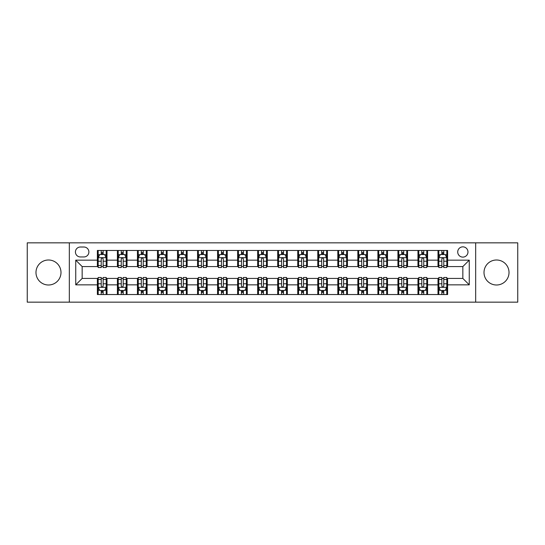 <?xml version="1.0" encoding="UTF-8"?>
<svg xmlns="http://www.w3.org/2000/svg" width="545" height="545" viewBox="0 0 545 545"><rect width="100%" height="100%" fill="white"/><g stroke="black" fill="none" stroke-linecap="round" stroke-linejoin="round"><path stroke-width="0.82" d="M496.509 259.999A12.501 12.501 0 0 0 484.008 272.5A12.501 12.501 0 0 0 496.509 285.001A12.501 12.501 0 0 0 509.016 272.5A12.501 12.501 0 0 0 496.509 259.999M48.491 259.999A12.501 12.501 0 0 0 35.984 272.5A12.501 12.501 0 0 0 48.491 285.001A12.501 12.501 0 0 0 60.992 272.5A12.501 12.501 0 0 0 48.491 259.999M462.848 246.851A5.13 5.13 0 0 0 457.718 251.981A5.13 5.13 0 0 0 462.848 257.111A5.13 5.13 0 0 0 467.978 251.981A5.13 5.13 0 0 0 462.848 246.851M475.676 302.155L517.75 302.155L517.75 242.845L475.676 242.845L475.676 302.155L69.324 302.155L69.324 242.845L27.25 242.845L27.25 302.155L69.324 302.155M80.388 256.954L83.916 256.954A4.966 4.966 0 0 0 88.883 251.981A4.966 4.966 0 0 0 83.916 247.014L80.388 247.014A4.966 4.966 0 0 0 75.421 251.981A4.966 4.966 0 0 0 80.388 256.954M475.676 242.845L69.324 242.845M97.378 284.844L75.741 284.844L75.741 260.156L97.378 260.156L97.378 266.566L82.152 266.566L82.152 278.434L97.378 278.434L97.378 294.538L447.622 294.538L447.622 278.434L462.848 278.434L462.848 266.566L447.622 266.566L447.622 260.156L469.259 260.156L469.259 284.844L447.622 284.844M447.622 260.156L447.622 250.462L97.378 250.462L97.378 260.156M438.003 250.462L438.003 266.566L438.807 266.566M441.852 266.566L443.773 266.566M446.818 266.566L447.622 266.566M438.003 266.566L426.783 266.566M417.967 250.462L417.967 266.566L418.771 266.566M421.816 266.566L423.738 266.566M417.967 266.566L406.747 266.566M397.932 250.462L397.932 266.566L398.729 266.566M401.774 266.566L403.702 266.566M397.932 266.566L386.712 266.566M377.896 250.462L377.896 266.566L378.693 266.566M381.738 266.566L383.666 266.566M377.896 266.566L366.676 266.566M357.854 250.462L357.854 266.566L358.658 266.566M361.703 266.566L363.624 266.566M357.854 266.566L346.634 266.566M337.818 250.462L337.818 266.566L338.622 266.566M341.667 266.566L343.588 266.566M337.818 266.566L326.598 266.566M317.783 250.462L317.783 266.566L318.587 266.566M321.632 266.566L323.553 266.566M317.783 266.566L306.562 266.566M297.747 250.462L297.747 266.566L298.551 266.566M301.596 266.566L303.517 266.566M297.747 266.566L286.527 266.566M277.712 250.462L277.712 266.566L278.509 266.566M281.554 266.566L283.482 266.566M277.712 266.566L266.491 266.566M257.676 250.462L257.676 266.566L258.473 266.566M261.518 266.566L263.446 266.566M257.676 266.566L246.449 266.566M237.634 250.462L237.634 266.566L238.438 266.566M241.483 266.566L243.404 266.566M237.634 266.566L226.413 266.566M217.598 250.462L217.598 266.566L218.402 266.566M221.447 266.566L223.368 266.566M217.598 266.566L206.378 266.566M197.562 250.462L197.562 266.566L198.366 266.566M201.412 266.566L203.333 266.566M197.562 266.566L186.342 266.566M177.527 250.462L177.527 266.566L178.324 266.566M181.376 266.566L183.297 266.566M177.527 266.566L166.307 266.566M157.491 250.462L157.491 266.566L158.288 266.566M161.334 266.566L163.262 266.566M157.491 266.566L146.271 266.566M137.449 250.462L137.449 266.566L138.253 266.566M141.298 266.566L143.226 266.566M137.449 266.566L126.229 266.566M117.413 250.462L117.413 266.566L118.217 266.566M121.263 266.566L123.184 266.566M117.413 266.566L106.193 266.566M97.378 266.566L98.182 266.566M101.227 266.566L103.148 266.566M97.378 278.434L98.182 278.434M101.227 278.434L103.148 278.434M106.193 278.434L106.997 278.434L106.997 294.538M118.217 278.434L106.997 278.434M121.263 278.434L123.184 278.434M126.229 278.434L127.033 278.434L127.033 294.538M138.253 278.434L127.033 278.434M141.298 278.434L143.226 278.434M146.271 278.434L147.068 278.434L147.068 294.538M158.288 278.434L147.068 278.434M161.334 278.434L163.262 278.434M166.307 278.434L167.104 278.434L167.104 294.538M178.324 278.434L167.104 278.434M181.376 278.434L183.297 278.434M186.342 278.434L187.146 278.434L187.146 294.538M198.366 278.434L187.146 278.434M201.412 278.434L203.333 278.434M206.378 278.434L207.182 278.434L207.182 294.538M218.402 278.434L207.182 278.434M221.447 278.434L223.368 278.434M226.413 278.434L227.217 278.434L227.217 294.538M238.438 278.434L227.217 278.434M241.483 278.434L243.404 278.434M246.449 278.434L247.253 278.434L247.253 294.538M258.473 278.434L247.253 278.434M261.518 278.434L263.446 278.434M266.491 278.434L267.288 278.434L267.288 294.538M278.509 278.434L267.288 278.434M281.554 278.434L283.482 278.434M286.527 278.434L287.324 278.434L287.324 294.538M298.551 278.434L287.324 278.434M301.596 278.434L303.517 278.434M306.562 278.434L307.366 278.434L307.366 294.538M318.587 278.434L307.366 278.434M321.632 278.434L323.553 278.434M326.598 278.434L327.402 278.434L327.402 294.538M338.622 278.434L327.402 278.434M341.667 278.434L343.588 278.434M346.634 278.434L347.438 278.434L347.438 294.538M358.658 278.434L347.438 278.434M361.703 278.434L363.624 278.434M366.676 278.434L367.473 278.434L367.473 294.538M378.693 278.434L367.473 278.434M381.738 278.434L383.666 278.434M386.712 278.434L387.509 278.434L387.509 294.538M398.729 278.434L387.509 278.434M401.774 278.434L403.702 278.434M406.747 278.434L407.551 278.434L407.551 294.538M418.771 278.434L407.551 278.434M421.816 278.434L423.738 278.434M426.783 278.434L427.587 278.434L427.587 294.538M438.807 278.434L427.587 278.434M441.852 278.434L443.773 278.434M446.818 278.434L447.622 278.434M106.997 250.462L106.997 266.566M97.378 254.467L98.182 254.467M101.227 254.467L103.148 254.467M106.193 254.467L106.997 254.467M97.378 290.533L98.182 290.533M101.227 290.533L103.148 290.533M106.193 290.533L106.997 290.533M117.413 278.434L117.413 294.538M127.033 250.462L127.033 266.566M117.413 254.467L118.217 254.467M121.263 254.467L123.184 254.467M126.229 254.467L127.033 254.467M117.413 290.533L118.217 290.533M121.263 290.533L123.184 290.533M126.229 290.533L127.033 290.533M137.449 278.434L137.449 294.538M137.449 290.533L138.253 290.533M141.298 290.533L143.226 290.533M146.271 290.533L147.068 290.533M147.068 250.462L147.068 266.566M137.449 254.467L138.253 254.467M141.298 254.467L143.226 254.467M146.271 254.467L147.068 254.467M157.491 278.434L157.491 294.538M157.491 290.533L158.288 290.533M161.334 290.533L163.262 290.533M166.307 290.533L167.104 290.533M167.104 250.462L167.104 266.566M157.491 254.467L158.288 254.467M161.334 254.467L163.262 254.467M166.307 254.467L167.104 254.467M177.527 278.434L177.527 294.538M177.527 290.533L178.324 290.533M181.376 290.533L183.297 290.533M186.342 290.533L187.146 290.533M187.146 250.462L187.146 266.566M177.527 254.467L178.324 254.467M181.376 254.467L183.297 254.467M186.342 254.467L187.146 254.467M197.562 278.434L197.562 294.538M197.562 290.533L198.366 290.533M201.412 290.533L203.333 290.533M206.378 290.533L207.182 290.533M207.182 250.462L207.182 266.566M197.562 254.467L198.366 254.467M201.412 254.467L203.333 254.467M206.378 254.467L207.182 254.467M217.598 278.434L217.598 294.538M217.598 290.533L218.402 290.533M221.447 290.533L223.368 290.533M226.413 290.533L227.217 290.533M227.217 250.462L227.217 266.566M217.598 254.467L218.402 254.467M221.447 254.467L223.368 254.467M226.413 254.467L227.217 254.467M237.634 278.434L237.634 294.538M237.634 290.533L238.438 290.533M241.483 290.533L243.404 290.533M246.449 290.533L247.253 290.533M247.253 250.462L247.253 266.566M237.634 254.467L238.438 254.467M241.483 254.467L243.404 254.467M246.449 254.467L247.253 254.467M257.676 278.434L257.676 294.538M257.676 290.533L258.473 290.533M261.518 290.533L263.446 290.533M266.491 290.533L267.288 290.533M267.288 250.462L267.288 266.566M257.676 254.467L258.473 254.467M261.518 254.467L263.446 254.467M266.491 254.467L267.288 254.467M277.712 278.434L277.712 294.538M277.712 290.533L278.509 290.533M281.554 290.533L283.482 290.533M286.527 290.533L287.324 290.533M287.324 250.462L287.324 266.566M277.712 254.467L278.509 254.467M281.554 254.467L283.482 254.467M286.527 254.467L287.324 254.467M297.747 278.434L297.747 294.538M297.747 290.533L298.551 290.533M301.596 290.533L303.517 290.533M306.562 290.533L307.366 290.533M307.366 250.462L307.366 266.566M297.747 254.467L298.551 254.467M301.596 254.467L303.517 254.467M306.562 254.467L307.366 254.467M317.783 278.434L317.783 294.538M317.783 290.533L318.587 290.533M321.632 290.533L323.553 290.533M326.598 290.533L327.402 290.533M327.402 250.462L327.402 266.566M317.783 254.467L318.587 254.467M321.632 254.467L323.553 254.467M326.598 254.467L327.402 254.467M337.818 278.434L337.818 294.538M337.818 290.533L338.622 290.533M341.667 290.533L343.588 290.533M346.634 290.533L347.438 290.533M347.438 250.462L347.438 266.566M337.818 254.467L338.622 254.467M341.667 254.467L343.588 254.467M346.634 254.467L347.438 254.467M357.854 278.434L357.854 294.538M357.854 290.533L358.658 290.533M361.703 290.533L363.624 290.533M366.676 290.533L367.473 290.533M367.473 250.462L367.473 266.566M357.854 254.467L358.658 254.467M361.703 254.467L363.624 254.467M366.676 254.467L367.473 254.467M377.896 278.434L377.896 294.538M377.896 290.533L378.693 290.533M381.738 290.533L383.666 290.533M386.712 290.533L387.509 290.533M387.509 250.462L387.509 266.566M377.896 254.467L378.693 254.467M381.738 254.467L383.666 254.467M386.712 254.467L387.509 254.467M397.932 278.434L397.932 294.538M397.932 290.533L398.729 290.533M401.774 290.533L403.702 290.533M406.747 290.533L407.551 290.533M407.551 250.462L407.551 266.566M397.932 254.467L398.729 254.467M401.774 254.467L403.702 254.467M406.747 254.467L407.551 254.467M417.967 278.434L417.967 294.538M417.967 290.533L418.771 290.533M421.816 290.533L423.738 290.533M426.783 290.533L427.587 290.533M427.587 250.462L427.587 266.566M417.967 254.467L418.771 254.467M421.816 254.467L423.738 254.467M426.783 254.467L427.587 254.467M438.003 278.434L438.003 294.538M438.003 290.533L438.807 290.533M441.852 290.533L443.773 290.533M446.818 290.533L447.622 290.533M438.003 254.467L438.807 254.467M441.852 254.467L443.773 254.467M446.818 254.467L447.622 254.467M82.152 266.566L75.741 260.156M82.152 278.434L75.741 284.844M469.259 260.156L462.848 266.566M469.259 284.844L462.848 278.434M103.148 252.546L101.227 252.546M106.193 265.524L103.148 265.524L103.148 267.534L106.193 267.534L106.193 257.751L104.592 254.549L99.783 254.549L98.182 257.751L98.182 267.534L101.227 267.534L101.227 265.524L98.182 265.524M98.182 257.751L98.182 250.462M106.193 257.751L106.193 250.462M101.227 254.549L101.227 250.462M103.148 250.462L103.148 254.549M103.148 265.524L103.148 258.957C102.508 257.717 101.867 257.717 101.227 258.957L101.227 265.524M101.227 292.454L103.148 292.454M98.182 279.476L101.227 279.476L101.227 277.466L98.182 277.466L98.182 287.249L99.783 290.451L104.592 290.451L106.193 287.249L106.193 277.466L103.148 277.466L103.148 279.476L106.193 279.476M106.193 287.249L106.193 294.538M98.182 287.249L98.182 294.538M103.148 290.451L103.148 294.538M101.227 294.538L101.227 290.451M101.227 279.476L101.227 286.043C101.867 287.283 102.508 287.283 103.148 286.043L103.148 279.476M123.184 252.546L121.263 252.546M126.229 265.524L123.184 265.524L123.184 267.534L126.229 267.534L126.229 257.751L124.628 254.549L119.818 254.549L118.217 257.751L118.217 267.534L121.263 267.534L121.263 265.524L118.217 265.524M118.217 257.751L118.217 250.462M126.229 257.751L126.229 250.462M121.263 254.549L121.263 250.462M123.184 250.462L123.184 254.549M123.184 265.524L123.184 258.957C122.543 257.717 121.903 257.717 121.263 258.957L121.263 265.524M143.226 252.546L141.298 252.546M146.271 265.524L143.226 265.524L143.226 267.534L146.271 267.534L146.271 257.751L144.663 254.549L139.854 254.549L138.253 257.751L138.253 267.534L141.298 267.534L141.298 265.524L138.253 265.524M138.253 257.751L138.253 250.462M146.271 257.751L146.271 250.462M141.298 254.549L141.298 250.462M143.226 250.462L143.226 254.549M143.226 265.524L143.226 258.957C142.586 257.717 141.938 257.717 141.298 258.957L141.298 265.524M163.262 252.546L161.334 252.546M166.307 265.524L163.262 265.524L163.262 267.534L166.307 267.534L166.307 257.751L164.699 254.549L159.896 254.549L158.288 257.751L158.288 267.534L161.334 267.534L161.334 265.524L158.288 265.524M158.288 257.751L158.288 250.462M166.307 257.751L166.307 250.462M161.334 254.549L161.334 250.462M163.262 250.462L163.262 254.549M163.262 265.524L163.262 258.957C162.621 257.717 161.981 257.717 161.334 258.957L161.334 265.524M121.263 292.454L123.184 292.454M118.217 279.476L121.263 279.476L121.263 277.466L118.217 277.466L118.217 287.249L119.818 290.451L124.628 290.451L126.229 287.249L126.229 277.466L123.184 277.466L123.184 279.476L126.229 279.476M126.229 287.249L126.229 294.538M118.217 287.249L118.217 294.538M123.184 290.451L123.184 294.538M121.263 294.538L121.263 290.451M121.263 279.476L121.263 286.043C121.903 287.283 122.543 287.283 123.184 286.043L123.184 279.476M141.298 292.454L143.226 292.454M138.253 279.476L141.298 279.476L141.298 277.466L138.253 277.466L138.253 287.249L139.854 290.451L144.663 290.451L146.271 287.249L146.271 277.466L143.226 277.466L143.226 279.476L146.271 279.476M146.271 287.249L146.271 294.538M138.253 287.249L138.253 294.538M143.226 290.451L143.226 294.538M141.298 294.538L141.298 290.451M141.298 279.476L141.298 286.043C141.938 287.283 142.579 287.283 143.226 286.043L143.226 279.476M161.334 292.454L163.262 292.454M158.288 279.476L161.334 279.476L161.334 277.466L158.288 277.466L158.288 287.249L159.896 290.451L164.699 290.451L166.307 287.249L166.307 277.466L163.262 277.466L163.262 279.476L166.307 279.476M166.307 287.249L166.307 294.538M158.288 287.249L158.288 294.538M163.262 290.451L163.262 294.538M161.334 294.538L161.334 290.451M161.334 279.476L161.334 286.043C161.974 287.283 162.614 287.283 163.262 286.043L163.262 279.476M183.297 252.546L181.376 252.546M186.342 265.524L183.297 265.524L183.297 267.534L186.342 267.534L186.342 257.751L184.741 254.549L179.932 254.549L178.324 257.751L178.324 267.534L181.376 267.534L181.376 265.524L178.324 265.524M178.324 257.751L178.324 250.462M186.342 257.751L186.342 250.462M181.376 254.549L181.376 250.462M183.297 250.462L183.297 254.549M183.297 265.524L183.297 258.957C182.657 257.717 182.016 257.717 181.376 258.957L181.376 265.524M181.376 292.454L183.297 292.454M178.324 279.476L181.376 279.476L181.376 277.466L178.324 277.466L178.324 287.249L179.932 290.451L184.741 290.451L186.342 287.249L186.342 277.466L183.297 277.466L183.297 279.476L186.342 279.476M186.342 287.249L186.342 294.538M178.324 287.249L178.324 294.538M183.297 290.451L183.297 294.538M181.376 294.538L181.376 290.451M181.376 279.476L181.376 286.043C182.016 287.283 182.657 287.283 183.297 286.043L183.297 279.476M203.333 252.546L201.412 252.546M206.378 265.524L203.333 265.524L203.333 267.534L206.378 267.534L206.378 257.751L204.777 254.549L199.967 254.549L198.366 257.751L198.366 267.534L201.412 267.534L201.412 265.524L198.366 265.524M198.366 257.751L198.366 250.462M206.378 257.751L206.378 250.462M201.412 254.549L201.412 250.462M203.333 250.462L203.333 254.549M203.333 265.524L203.333 258.957C202.692 257.717 202.052 257.717 201.412 258.957L201.412 265.524M201.412 292.454L203.333 292.454M198.366 279.476L201.412 279.476L201.412 277.466L198.366 277.466L198.366 287.249L199.967 290.451L204.777 290.451L206.378 287.249L206.378 277.466L203.333 277.466L203.333 279.476L206.378 279.476M206.378 287.249L206.378 294.538M198.366 287.249L198.366 294.538M203.333 290.451L203.333 294.538M201.412 294.538L201.412 290.451M201.412 279.476L201.412 286.043C202.052 287.283 202.692 287.283 203.333 286.043L203.333 279.476M223.368 252.546L221.447 252.546M226.413 265.524L223.368 265.524L223.368 267.534L226.413 267.534L226.413 257.751L224.812 254.549L220.003 254.549L218.402 257.751L218.402 267.534L221.447 267.534L221.447 265.524L218.402 265.524M218.402 257.751L218.402 250.462M226.413 257.751L226.413 250.462M221.447 254.549L221.447 250.462M223.368 250.462L223.368 254.549M223.368 265.524L223.368 258.957C222.728 257.717 222.088 257.717 221.447 258.957L221.447 265.524M221.447 292.454L223.368 292.454M218.402 279.476L221.447 279.476L221.447 277.466L218.402 277.466L218.402 287.249L220.003 290.451L224.812 290.451L226.413 287.249L226.413 277.466L223.368 277.466L223.368 279.476L226.413 279.476M226.413 287.249L226.413 294.538M218.402 287.249L218.402 294.538M223.368 290.451L223.368 294.538M221.447 294.538L221.447 290.451M221.447 279.476L221.447 286.043C222.088 287.283 222.728 287.283 223.368 286.043L223.368 279.476M243.404 252.546L241.483 252.546M246.449 265.524L243.404 265.524L243.404 267.534L246.449 267.534L246.449 257.751L244.848 254.549L240.038 254.549L238.438 257.751L238.438 267.534L241.483 267.534L241.483 265.524L238.438 265.524M238.438 257.751L238.438 250.462M246.449 257.751L246.449 250.462M241.483 254.549L241.483 250.462M243.404 250.462L243.404 254.549M243.404 265.524L243.404 258.957C242.763 257.717 242.123 257.717 241.483 258.957L241.483 265.524M241.483 292.454L243.404 292.454M238.438 279.476L241.483 279.476L241.483 277.466L238.438 277.466L238.438 287.249L240.038 290.451L244.848 290.451L246.449 287.249L246.449 277.466L243.404 277.466L243.404 279.476L246.449 279.476M246.449 287.249L246.449 294.538M238.438 287.249L238.438 294.538M243.404 290.451L243.404 294.538M241.483 294.538L241.483 290.451M241.483 279.476L241.483 286.043C242.123 287.283 242.763 287.283 243.404 286.043L243.404 279.476M263.446 252.546L261.518 252.546M266.491 265.524L263.446 265.524L263.446 267.534L266.491 267.534L266.491 257.751L264.884 254.549L260.074 254.549L258.473 257.751L258.473 267.534L261.518 267.534L261.518 265.524L258.473 265.524M258.473 257.751L258.473 250.462M266.491 257.751L266.491 250.462M261.518 254.549L261.518 250.462M263.446 250.462L263.446 254.549M263.446 265.524L263.446 258.957C262.806 257.717 262.159 257.717 261.518 258.957L261.518 265.524M261.518 292.454L263.446 292.454M258.473 279.476L261.518 279.476L261.518 277.466L258.473 277.466L258.473 287.249L260.074 290.451L264.884 290.451L266.491 287.249L266.491 277.466L263.446 277.466L263.446 279.476L266.491 279.476M266.491 287.249L266.491 294.538M258.473 287.249L258.473 294.538M263.446 290.451L263.446 294.538M261.518 294.538L261.518 290.451M261.518 279.476L261.518 286.043C262.159 287.283 262.799 287.283 263.446 286.043L263.446 279.476M283.482 252.546L281.554 252.546M286.527 265.524L283.482 265.524L283.482 267.534L286.527 267.534L286.527 257.751L284.926 254.549L280.116 254.549L278.509 257.751L278.509 267.534L281.554 267.534L281.554 265.524L278.509 265.524M278.509 257.751L278.509 250.462M286.527 257.751L286.527 250.462M281.554 254.549L281.554 250.462M283.482 250.462L283.482 254.549M283.482 265.524L283.482 258.957C282.841 257.717 282.201 257.717 281.554 258.957L281.554 265.524M281.554 292.454L283.482 292.454M278.509 279.476L281.554 279.476L281.554 277.466L278.509 277.466L278.509 287.249L280.116 290.451L284.926 290.451L286.527 287.249L286.527 277.466L283.482 277.466L283.482 279.476L286.527 279.476M286.527 287.249L286.527 294.538M278.509 287.249L278.509 294.538M283.482 290.451L283.482 294.538M281.554 294.538L281.554 290.451M281.554 279.476L281.554 286.043C282.194 287.283 282.841 287.283 283.482 286.043L283.482 279.476M303.517 252.546L301.596 252.546M306.562 265.524L303.517 265.524L303.517 267.534L306.562 267.534L306.562 257.751L304.962 254.549L300.152 254.549L298.551 257.751L298.551 267.534L301.596 267.534L301.596 265.524L298.551 265.524M298.551 257.751L298.551 250.462M306.562 257.751L306.562 250.462M301.596 254.549L301.596 250.462M303.517 250.462L303.517 254.549M303.517 265.524L303.517 258.957C302.877 257.717 302.237 257.717 301.596 258.957L301.596 265.524M301.596 292.454L303.517 292.454M298.551 279.476L301.596 279.476L301.596 277.466L298.551 277.466L298.551 287.249L300.152 290.451L304.962 290.451L306.562 287.249L306.562 277.466L303.517 277.466L303.517 279.476L306.562 279.476M306.562 287.249L306.562 294.538M298.551 287.249L298.551 294.538M303.517 290.451L303.517 294.538M301.596 294.538L301.596 290.451M301.596 279.476L301.596 286.043C302.237 287.283 302.877 287.283 303.517 286.043L303.517 279.476M323.553 252.546L321.632 252.546M326.598 265.524L323.553 265.524L323.553 267.534L326.598 267.534L326.598 257.751L324.997 254.549L320.188 254.549L318.587 257.751L318.587 267.534L321.632 267.534L321.632 265.524L318.587 265.524M318.587 257.751L318.587 250.462M326.598 257.751L326.598 250.462M321.632 254.549L321.632 250.462M323.553 250.462L323.553 254.549M323.553 265.524L323.553 258.957C322.913 257.717 322.272 257.717 321.632 258.957L321.632 265.524M321.632 292.454L323.553 292.454M318.587 279.476L321.632 279.476L321.632 277.466L318.587 277.466L318.587 287.249L320.188 290.451L324.997 290.451L326.598 287.249L326.598 277.466L323.553 277.466L323.553 279.476L326.598 279.476M326.598 287.249L326.598 294.538M318.587 287.249L318.587 294.538M323.553 290.451L323.553 294.538M321.632 294.538L321.632 290.451M321.632 279.476L321.632 286.043C322.272 287.283 322.913 287.283 323.553 286.043L323.553 279.476M343.588 252.546L341.667 252.546M346.634 265.524L343.588 265.524L343.588 267.534L346.634 267.534L346.634 257.751L345.033 254.549L340.223 254.549L338.622 257.751L338.622 267.534L341.667 267.534L341.667 265.524L338.622 265.524M338.622 257.751L338.622 250.462M346.634 257.751L346.634 250.462M341.667 254.549L341.667 250.462M343.588 250.462L343.588 254.549M343.588 265.524L343.588 258.957C342.948 257.717 342.308 257.717 341.667 258.957L341.667 265.524M341.667 292.454L343.588 292.454M338.622 279.476L341.667 279.476L341.667 277.466L338.622 277.466L338.622 287.249L340.223 290.451L345.033 290.451L346.634 287.249L346.634 277.466L343.588 277.466L343.588 279.476L346.634 279.476M346.634 287.249L346.634 294.538M338.622 287.249L338.622 294.538M343.588 290.451L343.588 294.538M341.667 294.538L341.667 290.451M341.667 279.476L341.667 286.043C342.308 287.283 342.948 287.283 343.588 286.043L343.588 279.476M363.624 252.546L361.703 252.546M366.676 265.524L363.624 265.524L363.624 267.534L366.676 267.534L366.676 257.751L365.068 254.549L360.259 254.549L358.658 257.751L358.658 267.534L361.703 267.534L361.703 265.524L358.658 265.524M358.658 257.751L358.658 250.462M366.676 257.751L366.676 250.462M361.703 254.549L361.703 250.462M363.624 250.462L363.624 254.549M363.624 265.524L363.624 258.957C362.984 257.717 362.343 257.717 361.703 258.957L361.703 265.524M361.703 292.454L363.624 292.454M358.658 279.476L361.703 279.476L361.703 277.466L358.658 277.466L358.658 287.249L360.259 290.451L365.068 290.451L366.676 287.249L366.676 277.466L363.624 277.466L363.624 279.476L366.676 279.476M366.676 287.249L366.676 294.538M358.658 287.249L358.658 294.538M363.624 290.451L363.624 294.538M361.703 294.538L361.703 290.451M361.703 279.476L361.703 286.043C362.343 287.283 362.984 287.283 363.624 286.043L363.624 279.476M383.666 252.546L381.738 252.546M386.712 265.524L383.666 265.524L383.666 267.534L386.712 267.534L386.712 257.751L385.104 254.549L380.301 254.549L378.693 257.751L378.693 267.534L381.738 267.534L381.738 265.524L378.693 265.524M378.693 257.751L378.693 250.462M386.712 257.751L386.712 250.462M381.738 254.549L381.738 250.462M383.666 250.462L383.666 254.549M383.666 265.524L383.666 258.957C383.026 257.717 382.386 257.717 381.738 258.957L381.738 265.524M381.738 292.454L383.666 292.454M378.693 279.476L381.738 279.476L381.738 277.466L378.693 277.466L378.693 287.249L380.301 290.451L385.104 290.451L386.712 287.249L386.712 277.466L383.666 277.466L383.666 279.476L386.712 279.476M386.712 287.249L386.712 294.538M378.693 287.249L378.693 294.538M383.666 290.451L383.666 294.538M381.738 294.538L381.738 290.451M381.738 279.476L381.738 286.043C382.379 287.283 383.019 287.283 383.666 286.043L383.666 279.476M403.702 252.546L401.774 252.546M406.747 265.524L403.702 265.524L403.702 267.534L406.747 267.534L406.747 257.751L405.146 254.549L400.337 254.549L398.729 257.751L398.729 267.534L401.774 267.534L401.774 265.524L398.729 265.524M398.729 257.751L398.729 250.462M406.747 257.751L406.747 250.462M401.774 254.549L401.774 250.462M403.702 250.462L403.702 254.549M403.702 265.524L403.702 258.957C403.062 257.717 402.421 257.717 401.774 258.957L401.774 265.524M401.774 292.454L403.702 292.454M398.729 279.476L401.774 279.476L401.774 277.466L398.729 277.466L398.729 287.249L400.337 290.451L405.146 290.451L406.747 287.249L406.747 277.466L403.702 277.466L403.702 279.476L406.747 279.476M406.747 287.249L406.747 294.538M398.729 287.249L398.729 294.538M403.702 290.451L403.702 294.538M401.774 294.538L401.774 290.451M401.774 279.476L401.774 286.043C402.414 287.283 403.062 287.283 403.702 286.043L403.702 279.476M423.738 252.546L421.816 252.546M426.783 265.524L423.738 265.524L423.738 267.534L426.783 267.534L426.783 257.751L425.182 254.549L420.372 254.549L418.771 257.751L418.771 267.534L421.816 267.534L421.816 265.524L418.771 265.524M418.771 257.751L418.771 250.462M426.783 257.751L426.783 250.462M421.816 254.549L421.816 250.462M423.738 250.462L423.738 254.549M423.738 265.524L423.738 258.957C423.097 257.717 422.457 257.717 421.816 258.957L421.816 265.524M421.816 292.454L423.738 292.454M418.771 279.476L421.816 279.476L421.816 277.466L418.771 277.466L418.771 287.249L420.372 290.451L425.182 290.451L426.783 287.249L426.783 277.466L423.738 277.466L423.738 279.476L426.783 279.476M426.783 287.249L426.783 294.538M418.771 287.249L418.771 294.538M423.738 290.451L423.738 294.538M421.816 294.538L421.816 290.451M421.816 279.476L421.816 286.043C422.457 287.283 423.097 287.283 423.738 286.043L423.738 279.476M443.773 252.546L441.852 252.546M446.818 265.524L443.773 265.524L443.773 267.534L446.818 267.534L446.818 257.751L445.217 254.549L440.408 254.549L438.807 257.751L438.807 267.534L441.852 267.534L441.852 265.524L438.807 265.524M438.807 257.751L438.807 250.462M446.818 257.751L446.818 250.462M441.852 254.549L441.852 250.462M443.773 250.462L443.773 254.549M443.773 265.524L443.773 258.957C443.133 257.717 442.492 257.717 441.852 258.957L441.852 265.524M441.852 292.454L443.773 292.454M438.807 279.476L441.852 279.476L441.852 277.466L438.807 277.466L438.807 287.249L440.408 290.451L445.217 290.451L446.818 287.249L446.818 277.466L443.773 277.466L443.773 279.476L446.818 279.476M446.818 287.249L446.818 294.538M438.807 287.249L438.807 294.538M443.773 290.451L443.773 294.538M441.852 294.538L441.852 290.451M441.852 279.476L441.852 286.043C442.492 287.283 443.133 287.283 443.773 286.043L443.773 279.476M117.413 284.844L106.997 284.844M117.413 260.156L106.997 260.156M137.449 260.156L127.033 260.156M137.449 284.844L127.033 284.844M157.491 260.156L147.068 260.156M157.491 284.844L147.068 284.844M177.527 260.156L167.104 260.156M177.527 284.844L167.104 284.844M197.562 260.156L187.146 260.156M197.562 284.844L187.146 284.844M217.598 260.156L207.182 260.156M217.598 284.844L207.182 284.844M237.634 260.156L227.217 260.156M237.634 284.844L227.217 284.844M257.676 260.156L247.253 260.156M257.676 284.844L247.253 284.844M277.712 260.156L267.288 260.156M277.712 284.844L267.288 284.844M297.747 260.156L287.324 260.156M297.747 284.844L287.324 284.844M317.783 260.156L307.366 260.156M317.783 284.844L307.366 284.844M337.818 260.156L327.402 260.156M337.818 284.844L327.402 284.844M357.854 260.156L347.438 260.156M357.854 284.844L347.438 284.844M377.896 260.156L367.473 260.156M377.896 284.844L367.473 284.844M397.932 260.156L387.509 260.156M397.932 284.844L387.509 284.844M417.967 260.156L407.551 260.156M417.967 284.844L407.551 284.844M438.003 260.156L427.587 260.156M438.003 284.844L427.587 284.844M106.152 257.676L98.223 257.676M98.182 254.74L99.687 254.74M104.688 254.74L106.193 254.74M101.227 261.225L98.182 261.225M106.193 261.225L103.148 261.225M103.148 253.561L101.227 253.561M98.223 287.324L106.152 287.324M106.193 290.26L104.688 290.26M99.687 290.26L98.182 290.26M103.148 283.775L106.193 283.775M98.182 283.775L101.227 283.775M101.227 291.439L103.148 291.439M126.195 257.676L118.258 257.676M118.217 254.74L119.723 254.74M124.723 254.74L126.229 254.74M121.263 261.225L118.217 261.225M126.229 261.225L123.184 261.225M123.184 253.561L121.263 253.561M146.23 257.676L138.294 257.676M138.253 254.74L139.758 254.74M144.759 254.74L146.271 254.74M141.298 261.225L138.253 261.225M146.271 261.225L143.226 261.225M143.226 253.561L141.298 253.561M166.266 257.676L158.329 257.676M158.288 254.74L159.794 254.74M164.801 254.74L166.307 254.74M161.334 261.225L158.288 261.225M166.307 261.225L163.262 261.225M163.262 253.561L161.334 253.561M118.258 287.324L126.195 287.324M126.229 290.26L124.723 290.26M119.723 290.26L118.217 290.26M123.184 283.775L126.229 283.775M118.217 283.775L121.263 283.775M121.263 291.439L123.184 291.439M138.294 287.324L146.23 287.324M146.271 290.26L144.759 290.26M139.758 290.26L138.253 290.26M143.226 283.775L146.271 283.775M138.253 283.775L141.298 283.775M141.298 291.439L143.226 291.439M158.329 287.324L166.266 287.324M166.307 290.26L164.801 290.26M159.794 290.26L158.288 290.26M163.262 283.775L166.307 283.775M158.288 283.775L161.334 283.775M161.334 291.439L163.262 291.439M186.301 257.676L178.365 257.676M178.324 254.74L179.836 254.74M184.837 254.74L186.342 254.74M181.376 261.225L178.324 261.225M186.342 261.225L183.297 261.225M183.297 253.561L181.376 253.561M178.365 287.324L186.301 287.324M186.342 290.26L184.837 290.26M179.836 290.26L178.324 290.26M183.297 283.775L186.342 283.775M178.324 283.775L181.376 283.775M181.376 291.439L183.297 291.439M206.337 257.676L198.407 257.676M198.366 254.74L199.872 254.74M204.872 254.74L206.378 254.74M201.412 261.225L198.366 261.225M206.378 261.225L203.333 261.225M203.333 253.561L201.412 253.561M198.407 287.324L206.337 287.324M206.378 290.26L204.872 290.26M199.872 290.26L198.366 290.26M203.333 283.775L206.378 283.775M198.366 283.775L201.412 283.775M201.412 291.439L203.333 291.439M226.373 257.676L218.443 257.676M218.402 254.74L219.908 254.74M224.908 254.74L226.413 254.74M221.447 261.225L218.402 261.225M226.413 261.225L223.368 261.225M223.368 253.561L221.447 253.561M218.443 287.324L226.373 287.324M226.413 290.26L224.908 290.26M219.908 290.26L218.402 290.26M223.368 283.775L226.413 283.775M218.402 283.775L221.447 283.775M221.447 291.439L223.368 291.439M246.415 257.676L238.478 257.676M238.438 254.74L239.943 254.74M244.943 254.74L246.449 254.74M241.483 261.225L238.438 261.225M246.449 261.225L243.404 261.225M243.404 253.561L241.483 253.561M238.478 287.324L246.415 287.324M246.449 290.26L244.943 290.26M239.943 290.26L238.438 290.26M243.404 283.775L246.449 283.775M238.438 283.775L241.483 283.775M241.483 291.439L243.404 291.439M266.451 257.676L258.514 257.676M258.473 254.74L259.979 254.74M264.979 254.74L266.491 254.74M261.518 261.225L258.473 261.225M266.491 261.225L263.446 261.225M263.446 253.561L261.518 253.561M258.514 287.324L266.451 287.324M266.491 290.26L264.979 290.26M259.979 290.26L258.473 290.26M263.446 283.775L266.491 283.775M258.473 283.775L261.518 283.775M261.518 291.439L263.446 291.439M286.486 257.676L278.55 257.676M278.509 254.74L280.021 254.74M285.021 254.74L286.527 254.74M281.554 261.225L278.509 261.225M286.527 261.225L283.482 261.225M283.482 253.561L281.554 253.561M278.55 287.324L286.486 287.324M286.527 290.26L285.021 290.26M280.021 290.26L278.509 290.26M283.482 283.775L286.527 283.775M278.509 283.775L281.554 283.775M281.554 291.439L283.482 291.439M306.522 257.676L298.585 257.676M298.551 254.74L300.057 254.74M305.057 254.74L306.562 254.74M301.596 261.225L298.551 261.225M306.562 261.225L303.517 261.225M303.517 253.561L301.596 253.561M298.585 287.324L306.522 287.324M306.562 290.26L305.057 290.26M300.057 290.26L298.551 290.26M303.517 283.775L306.562 283.775M298.551 283.775L301.596 283.775M301.596 291.439L303.517 291.439M326.557 257.676L318.627 257.676M318.587 254.74L320.092 254.74M325.093 254.74L326.598 254.74M321.632 261.225L318.587 261.225M326.598 261.225L323.553 261.225M323.553 253.561L321.632 253.561M318.627 287.324L326.557 287.324M326.598 290.26L325.093 290.26M320.092 290.26L318.587 290.26M323.553 283.775L326.598 283.775M318.587 283.775L321.632 283.775M321.632 291.439L323.553 291.439M346.593 257.676L338.663 257.676M338.622 254.74L340.128 254.74M345.128 254.74L346.634 254.74M341.667 261.225L338.622 261.225M346.634 261.225L343.588 261.225M343.588 253.561L341.667 253.561M338.663 287.324L346.593 287.324M346.634 290.26L345.128 290.26M340.128 290.26L338.622 290.26M343.588 283.775L346.634 283.775M338.622 283.775L341.667 283.775M341.667 291.439L343.588 291.439M366.635 257.676L358.699 257.676M358.658 254.74L360.163 254.74M365.164 254.74L366.676 254.74M361.703 261.225L358.658 261.225M366.676 261.225L363.624 261.225M363.624 253.561L361.703 253.561M358.699 287.324L366.635 287.324M366.676 290.26L365.164 290.26M360.163 290.26L358.658 290.26M363.624 283.775L366.676 283.775M358.658 283.775L361.703 283.775M361.703 291.439L363.624 291.439M386.671 257.676L378.734 257.676M378.693 254.74L380.199 254.74M385.206 254.74L386.712 254.74M381.738 261.225L378.693 261.225M386.712 261.225L383.666 261.225M383.666 253.561L381.738 253.561M378.734 287.324L386.671 287.324M386.712 290.26L385.206 290.26M380.199 290.26L378.693 290.26M383.666 283.775L386.712 283.775M378.693 283.775L381.738 283.775M381.738 291.439L383.666 291.439M406.706 257.676L398.77 257.676M398.729 254.74L400.241 254.74M405.242 254.74L406.747 254.74M401.774 261.225L398.729 261.225M406.747 261.225L403.702 261.225M403.702 253.561L401.774 253.561M398.77 287.324L406.706 287.324M406.747 290.26L405.242 290.26M400.241 290.26L398.729 290.26M403.702 283.775L406.747 283.775M398.729 283.775L401.774 283.775M401.774 291.439L403.702 291.439M426.742 257.676L418.805 257.676M418.771 254.74L420.277 254.74M425.277 254.74L426.783 254.74M421.816 261.225L418.771 261.225M426.783 261.225L423.738 261.225M423.738 253.561L421.816 253.561M418.805 287.324L426.742 287.324M426.783 290.26L425.277 290.26M420.277 290.26L418.771 290.26M423.738 283.775L426.783 283.775M418.771 283.775L421.816 283.775M421.816 291.439L423.738 291.439M446.777 257.676L438.848 257.676M438.807 254.74L440.312 254.74M445.313 254.74L446.818 254.74M441.852 261.225L438.807 261.225M446.818 261.225L443.773 261.225M443.773 253.561L441.852 253.561M438.848 287.324L446.777 287.324M446.818 290.26L445.313 290.26M440.312 290.26L438.807 290.26M443.773 283.775L446.818 283.775M438.807 283.775L441.852 283.775M441.852 291.439L443.773 291.439"/></g></svg>
